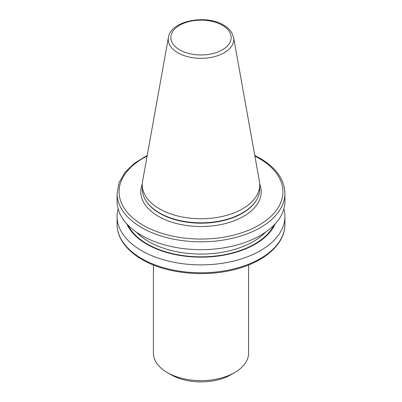 <?xml version="1.0" encoding="UTF-8"?>
<svg xmlns="http://www.w3.org/2000/svg" width="402" height="402" viewBox="0 0 402 402"><rect width="100%" height="100%" fill="white"/><g stroke="black" fill="none" stroke-linecap="round" stroke-linejoin="round"><path stroke-width="0.6" d="M248.577 264.988L248.577 353.167A47.577 27.467 180 0 1 234.642 372.589L230.904 374.749A42.29 24.416 180 0 1 171.096 374.749L167.358 372.589L171.096 374.749M234.642 372.589A47.577 27.467 180 0 1 167.358 372.589L167.358 372.589A47.577 27.467 180 0 1 153.423 353.167L153.423 264.988M283.877 208.829A83.917 48.451 180 0 1 284.917 216.427A83.917 48.451 180 0 1 233.115 261.189A83.917 48.451 180 0 1 141.66 250.687A83.917 48.451 180 0 1 117.082 216.427A83.917 48.451 180 0 1 118.123 208.829M275.194 223.864A76.561 44.2 180 0 1 221.281 255.582A76.561 44.2 180 0 1 146.866 244.215A76.561 44.2 180 0 1 126.806 223.864M284.917 201.226A83.917 48.451 180 0 1 233.115 245.989A83.917 48.451 180 0 1 141.66 235.487A83.917 48.451 180 0 1 117.082 201.226L117.082 193.367A83.917 48.451 180 0 0 141.66 227.622A83.917 48.451 180 0 0 233.115 238.125A83.917 48.451 180 0 0 284.917 193.367L284.917 201.226M259.742 184.84L259.742 188.915A58.742 33.914 180 0 1 256.456 200.095A58.742 33.914 180 0 1 159.463 212.894A58.742 33.914 180 0 1 145.544 200.095A58.742 33.914 180 0 1 142.258 188.915L142.258 184.84A58.742 33.914 180 0 1 142.569 181.342L168.408 37.451A32.763 18.914 180 0 0 177.83 52.778A32.763 18.914 180 0 0 215.085 56.481A32.763 18.914 180 0 0 233.592 37.451L259.431 181.342A58.742 33.914 180 0 1 259.742 184.84A58.742 33.914 180 0 1 223.482 216.175A58.742 33.914 180 0 1 159.463 208.824A58.742 33.914 180 0 1 142.258 184.84M259.722 184.005A60.235 34.778 180 0 1 230.14 222.185A60.235 34.778 180 0 1 158.408 216.336A60.235 34.778 180 0 1 142.278 184.005M284.917 216.427L284.917 224.336A83.917 48.451 180 0 1 233.115 269.094A83.917 48.451 180 0 1 141.66 258.592A83.917 48.451 180 0 1 117.082 224.336L117.082 216.427M265.707 232.075A74.003 42.728 180 0 1 148.67 241.557A74.003 42.728 180 0 1 136.293 232.075M274.018 225.105A75.988 43.873 180 0 1 147.268 243.984A75.988 43.873 180 0 1 127.982 225.105M254.898 156.122A81.933 47.305 180 0 1 258.938 158.298A81.933 47.305 180 0 1 258.938 225.195A81.933 47.305 180 0 1 143.062 225.195A81.933 47.305 180 0 1 147.102 156.122M256.456 200.095L256.169 200.568A58.436 33.738 180 0 1 159.679 213.301A58.436 33.738 180 0 1 145.831 200.568L145.544 200.095M222.321 25.246A30.15 17.407 180 0 1 222.321 49.863A30.15 17.407 180 0 1 179.679 49.863A30.15 17.407 180 0 1 179.679 25.246A30.15 17.407 180 0 1 222.321 25.246M284.917 224.336C285.139 242.687 267.023 259.858 240.225 267.943C208.924 277.948 167.131 274.395 142.072 259.501C131.901 253.602 124.72 246.567 120.53 238.386C118.243 233.823 117.093 229.14 117.082 224.336M284.917 193.367C284.465 179.478 276.134 167.755 259.928 158.202L254.783 155.468M233.592 37.451L231.869 32.853C230.065 29.813 227.321 27.235 223.643 25.115C205.869 14.08 170.584 20.768 168.408 37.451M147.217 155.468L134.61 163.132L125.087 172.267L119.123 182.503L117.082 193.367"/></g></svg>
